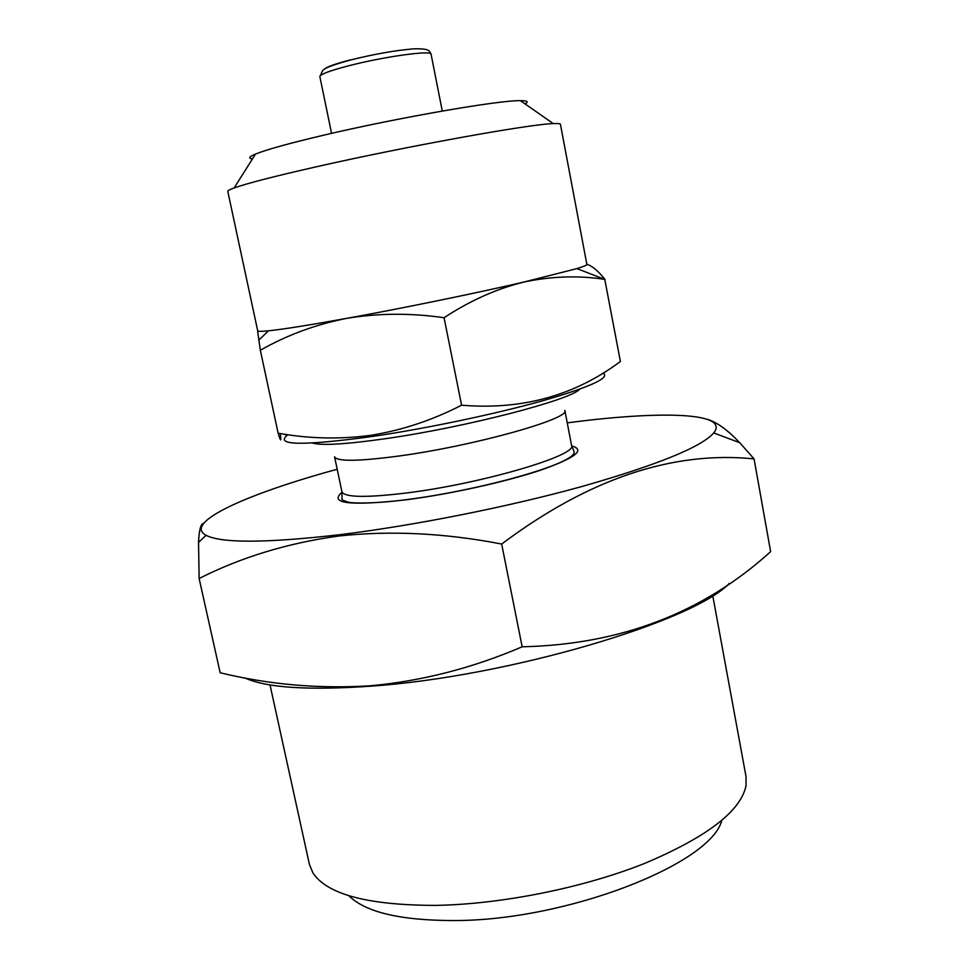 <?xml version="1.0" encoding="UTF-8"?>
<svg xmlns="http://www.w3.org/2000/svg" width="969" height="969" viewBox="0 0 969 969"><rect width="100%" height="100%" fill="white"/><g stroke="black" fill="none" stroke-linecap="round" stroke-linejoin="round"><path stroke-width="1.45" d="M602.948 373.029C610.894 377.571 590.824 386.813 542.749 400.754C495.51 414.005 426.408 428.516 372.484 436.462C303.152 445.885 274.712 445.498 287.187 435.287L283.784 434.088M280.247 433.543C281.434 442.094 280.744 441.973 278.139 433.204C308.832 438.739 339.719 439.454 370.812 435.323C402.147 430.248 432.404 420.207 461.583 405.199C521.867 410.202 574.811 395.631 620.402 361.461L604.765 279.375C578.432 275.353 551.555 276.226 524.156 281.991C475.573 293.268 402.171 308.324 346.527 318.401C315.531 324.53 286.8 335.153 260.334 350.269L257.669 331.483M525.065 103.901C528.977 101.721 527.427 100.643 520.426 100.655C499.011 100.134 396.648 117.903 323.077 135.333C289.041 143.364 266.511 149.614 255.501 154.071C249.033 156.772 248.028 158.371 252.473 158.855M268.51 330.792C283.227 329.266 309.232 325.136 346.527 318.401C378.14 313.108 410.662 312.89 444.068 317.735C470.026 300.632 496.722 288.726 524.156 281.991L576.906 268.607C583.701 266.523 587.02 265.131 586.875 264.416L560.433 124.311C560.312 123.62 557.926 123.39 553.275 123.608C529.571 124.105 404.667 146.658 315.095 167.068C273.827 176.455 246.841 183.42 234.11 187.962C229.738 189.561 227.63 190.699 227.788 191.39L257.693 330.792C257.839 331.507 261.436 331.507 268.51 330.792L258.723 340.216M729.269 583.399C693.949 621.19 507.913 676.75 371.115 686.149C308.396 690.57 266.221 687.784 244.588 677.828M754.064 458.894L770.634 551.615C703.228 612.868 620.39 644.591 522.158 646.795C472.375 668.125 421.733 681.122 370.243 685.786C319.176 688.983 269.152 684.647 220.169 672.765L199.13 578.505C241.136 557.248 287.599 543.088 338.532 536.039C390.531 530.382 444.904 533.059 501.676 544.045C588.425 478.977 672.559 450.597 754.064 458.894L739.759 442.712C727.864 430.224 717.278 422.484 707.976 419.504M712.748 595.632L745.997 776.448L746.057 785.508C740.982 811.029 707.14 837.022 644.53 863.464C583.302 887.858 501.639 904.259 435.88 905.385C368.05 905.3 327.05 894.448 312.89 872.839L309.426 864.469L270.012 684.901M721.772 820.501C710.871 863.912 566.635 920.78 453.807 920.55C400.33 920.489 365.337 912.204 348.828 895.695M579.813 389.15C570.886 399.931 465.253 427.377 385.735 438.654C346.018 444.299 321.611 445.752 312.539 443.051M571.577 445.413L564.842 410.371C571.226 418.499 474.846 445.716 399.676 455.914C358.554 461.401 336.849 461.692 334.571 456.811L341.936 491.719L342.033 498.538C341.149 499.447 343.183 500.622 348.125 502.063C349.712 503.202 373.537 504.086 406.241 499.665C478.032 490.677 576.458 463.776 574.145 451.736L571.577 445.413C578.251 455.103 482.405 483.543 407.283 492.882C366.173 497.872 344.395 497.497 341.936 491.719M567.24 422.872C659.368 410.65 730.481 412.104 713.729 432.937C701.495 447.024 657.576 464.878 581.945 486.511C508.156 506.932 413.291 525.767 339.077 534.779C265.845 543.124 221.513 543.294 206.058 535.3C182.547 522.582 247.531 493.693 337.2 469.25M203.587 523.393C200.789 523.635 199.105 529.97 198.536 542.41L199.13 578.505M501.676 544.045L522.158 646.795M586.851 264.258C592.12 265.894 598.176 270.945 605.007 279.399M444.068 317.735L461.583 405.199M260.334 350.269L278.139 433.204M319.855 76.575L322.847 70.228C324.542 68.799 328.261 66.025 350.536 60.005C374.131 54.107 395.207 50.388 413.763 48.838C430.248 48.377 429.267 51.115 431.06 54.155C432.138 50.025 384.923 56.481 349.942 65.456C330.211 70.555 320.182 74.262 319.855 76.575L331.555 133.359M571.698 445.946C585.857 449.846 575.32 457.986 540.084 470.353C505.237 481.968 449.628 494.226 405.975 499.834C349.93 506.084 328.612 503.565 342.033 492.264M350.826 59.775C335.771 63.688 327.037 66.764 324.615 69.017M520.426 100.655L553.275 123.608M431.06 54.155L442.288 111.035M713.729 432.937L739.759 442.712M206.058 535.3L198.536 542.41M576.906 268.607L604.765 279.375M255.501 154.071L234.11 187.962"/></g></svg>
